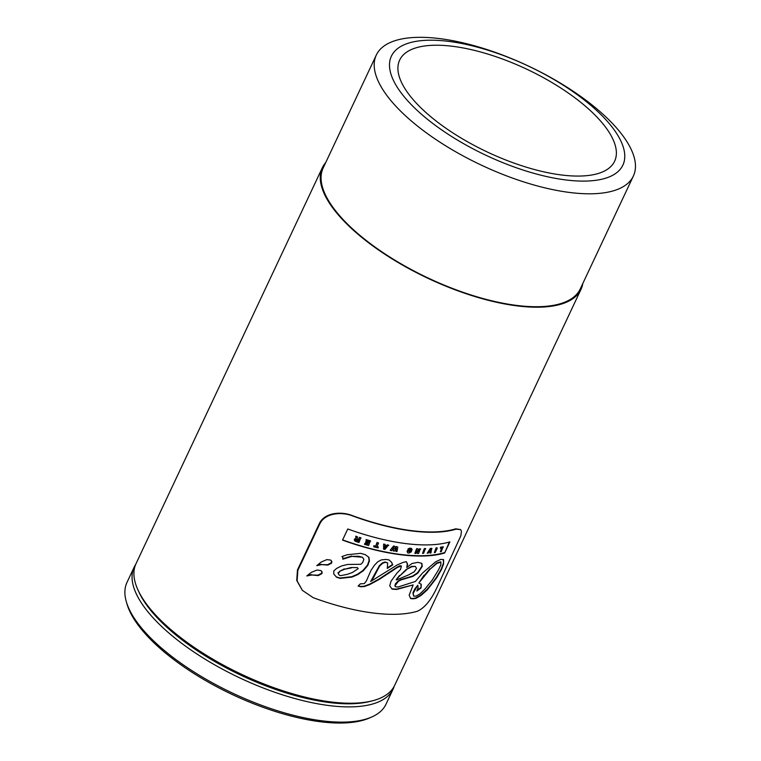 <?xml version="1.0" encoding="UTF-8"?>
<svg xmlns="http://www.w3.org/2000/svg" width="761" height="761" viewBox="0 0 761 761"><rect width="100%" height="100%" fill="white"/><g stroke="black" fill="none" stroke-linecap="round" stroke-linejoin="round"><path stroke-width="1.14" d="M390.517 550.498A143.506 55.315 25.2 0 0 391.696 550.707L393.789 547.987L393.323 550.983A143.506 55.315 25.2 0 0 394.303 551.145L396.386 548.424L395.91 551.402A143.506 55.315 25.2 0 0 396.995 551.573L397.784 546.997L396.633 546.798L394.892 549.004L395.045 546.503L393.932 546.293L390.222 550.174L393.637 545.97L395.045 546.503M395.91 551.402L395.958 548.985M393.323 550.983L393.361 548.548M397.784 546.997L396.633 546.798M394.94 548.253L396.338 546.474M413.623 596.101L416.039 596.158L420.005 593.846L424.952 589.052L432.086 580.291L438.384 570.103L440.771 565.052L440.933 562.189A143.506 55.315 -154.8 0 1 437.109 563.245L430.108 569.171L418.826 583.002L421.28 584.239L421.052 587.977L416.819 591.021L418.122 587.758L417.808 585.209L413.252 593.142L413.623 596.101L412.947 592.819L414.783 588.919L417.808 585.209M430.108 569.171L436.795 562.902A142.916 55.087 25.2 0 0 440.609 561.837L440.933 562.189M424.381 575.516L429.794 568.838M418.826 583.002L424.077 575.173M421.052 587.977L420.966 584.087M417.123 590.26L420.747 587.644M351.487 567.858L344.628 569.218L351.173 567.516L357.423 567.62L351.173 567.516M344.628 569.218L339.482 571.387L344.314 568.867M339.806 571.739L338.255 573.138L339.083 575.031L340.557 575.677L346.987 574.431L352.324 572.557L358.184 568.676L357.423 567.62M338.255 573.138L339.482 571.387M339.083 575.031L337.932 572.786M434.322 552.638A143.506 55.315 25.2 0 0 435.216 552.524L437.29 548.129A143.506 55.315 -154.8 0 1 436.395 548.234L434.322 552.638L436.091 547.901A142.916 55.087 25.2 0 0 436.985 547.787L437.29 548.129M422.507 553.352A143.506 55.315 25.2 0 0 423.611 553.342L425.428 548.538A142.916 55.087 25.2 0 1 424.334 548.548L422.507 553.352L424.334 548.548M425.722 548.862A143.506 55.315 -154.8 0 1 424.619 548.871M351.991 515.711C341.033 511.592 325.118 513.142 319.896 523.663L297.855 570.322L297.094 580.852L302.421 590.393L313.275 597.718A143.506 55.315 25.2 0 0 417.418 611.226C424.334 608.096 430.65 600.61 436.395 588.776L460.833 535.82L461.432 531.454L460.709 529.608L456.086 529.171A143.506 55.315 -154.8 0 1 351.991 515.711L351.658 515.34A142.916 55.087 25.2 0 0 455.763 528.819L460.709 529.599M331.815 561.371L331.682 563.073L327.943 565.09L321.732 564.614L316.747 565.651L321.275 561.999L326.869 559.611L330.702 560.086L331.815 561.371L330.683 560.086M322.093 571.901L321.97 573.613L318.193 575.582L311.867 574.983L306.797 575.934L311.382 572.329L317.052 570.027L320.952 570.588L322.093 571.901L320.942 570.579M368.923 557.328L369.427 560.847L367.81 565.404L363.263 570.807L357.737 574.612L352.029 577.057L340.167 578.389A143.506 55.315 -154.8 0 1 336.562 577.228L333.765 573.975L333.784 570.94L336.647 568.41L341.546 565.946L347.568 564.462L360.838 564.291L362.759 562.417L363.872 559.259L362.407 557.242L351.924 556.377L342.821 559.202L342.754 557.1L341.917 556.567L347.225 554.74L360.6 553.333A143.506 55.315 25.2 0 0 365.194 554.607L368.923 557.328M444.652 553.019A143.506 55.315 -154.8 0 1 342.526 540.11L347.777 528.981A143.506 55.315 25.2 0 0 449.894 541.88L444.652 553.019L449.332 542.041M386.055 559.421A143.506 55.315 25.2 0 0 389.08 559.953L391.62 562.312L392.743 564.881L387.273 568.419L387.663 562.969L385.485 562.293L382.716 563.216L379.615 566.051L373.394 577.875L370.664 581.48L397.28 564.89L403.149 562.389L406.326 561.675L407.611 564.186L406.764 567.535L411.948 563.52L417.96 562.331L421.86 563.368L422.269 566.384L417.808 573.157L412.9 576.381L400.923 579.93L398.393 581.318L394.854 585.989L395.863 586.855A143.506 55.315 25.2 0 0 398.146 586.988L415.411 581.461L422.517 573.033L435.682 561.77L440.733 559.44L443.615 559.62L443.596 563.872L441.523 569.485L436.605 577.922L427.197 589.956L421.014 595.444L415.982 598.355A143.506 55.315 -154.8 0 1 412.89 598.802L410.664 598.565L409.152 595.188L413.147 584.914L396.7 589.461A143.506 55.315 -154.8 0 1 392.115 589.138L389.746 585.837L391.04 581.195L396.985 573.052L400.543 569.428L401.418 565.956L397.565 567.364L379.301 579.378L369.856 584.505L364.433 586.55L360.999 586.779A143.506 55.315 -154.8 0 1 358.108 586.094L360.324 583.849L364.329 583.592L366.355 580.957L371.007 570.37L374.383 565.299L377.732 561.808L381.29 559.915L386.055 559.421M443.596 563.872L443.292 559.611M394.854 585.989L395.482 583.735L398.108 581.004L400.628 579.606L412.605 576.058L417.513 572.833L421.975 566.06L421.604 563.292M406.764 567.535L407.316 563.863L406.212 561.694M370.664 581.48L379.32 565.718L382.422 562.893L385.19 561.97L387.663 562.969M392.743 564.881L391.325 561.989M387.359 567.858L392.457 564.557M342.621 539.901A142.916 55.087 25.2 0 0 444.338 552.667M336.267 576.886A142.916 55.087 25.2 0 0 339.853 578.037L351.715 576.714L357.432 574.279L362.959 570.474L367.515 565.071L369.123 560.515L368.638 557.119M311.867 574.983L317.851 575.202L321.637 573.242L321.76 571.53M307.568 575.335L311.515 574.593M321.732 564.614L327.611 564.719L331.349 562.702L331.482 561M317.508 565.043L321.389 564.234M302.279 590.232L296.733 580.462L297.475 569.903L319.515 523.245C324.747 512.714 340.69 511.202 351.658 515.34M358.317 585.884A142.916 55.087 25.2 0 0 360.695 586.446L364.139 586.217L369.561 584.182L379.007 579.054L397.271 567.04L399.81 565.775L401.418 565.956M391.886 588.824A142.916 55.087 25.2 0 0 396.405 589.138L413.147 584.914M412.89 598.802L412.586 598.469A142.916 55.087 25.2 0 0 415.677 598.022L420.7 595.102L426.873 589.604L431.363 584.134L436.281 577.561L441.19 569.114L443.263 563.501M410.521 598.251L412.586 598.469M342.754 557.1L342.07 556.51M351.924 556.377L358.621 556.262L362.407 557.242M342.811 558.755L351.611 556.025M443.397 547.092A143.506 55.315 -154.8 0 1 440.714 547.616L440.41 547.273A142.916 55.087 25.2 0 0 443.092 546.75L441.275 551.601A143.506 55.315 25.2 0 1 440.362 551.792L441.608 548.148M440.714 547.616L440.467 548.367L440.41 547.273M440.467 548.367A143.506 55.315 25.2 0 0 442.131 548.053L440.362 551.792M378.017 547.882L378.379 547.13A143.506 55.315 -154.8 0 1 376.838 546.769L378.55 543.145A143.506 55.315 -154.8 0 1 377.275 542.831L375.601 546.388A143.506 55.315 -154.8 0 1 374.155 546.027L373.765 546.855A143.506 55.353 25.2 0 0 378.017 547.882M378.55 543.145L378.246 542.812A142.916 55.087 25.2 0 1 376.98 542.498L377.275 542.831M378.379 547.13L378.074 546.798A142.916 55.087 25.2 0 1 376.952 546.531M375.601 546.388L376.98 542.498M374.155 546.027L373.851 545.694A142.916 55.087 25.2 0 0 375.306 546.056M373.765 546.855L373.851 545.694M370.674 541.119A143.506 55.315 -154.8 0 1 366.374 539.91L366.06 539.568A142.916 55.087 25.2 0 0 370.369 540.786L368.609 545.494A143.506 55.315 25.2 0 1 364.481 544.343L364.928 543.278A142.916 55.087 25.2 0 0 367.363 543.972L367.706 543.24M366.374 539.91L366.326 540.824L366.06 539.568M366.326 540.824A143.506 55.315 25.2 0 0 368.961 541.566L368.552 542.431L368.552 541.452M368.552 542.431A143.506 55.315 -154.8 0 1 366.117 541.746L365.68 542.669A143.506 55.353 25.2 0 0 368.124 543.354L367.668 544.305A143.506 55.315 -154.8 0 1 365.232 543.62L364.481 544.343M366.117 541.746L365.813 541.404A142.916 55.087 25.2 0 0 368.248 542.098M365.68 542.669L365.813 541.404M432.01 548.662A143.506 55.315 -154.8 0 1 430.612 548.757L427.206 553.228A143.506 55.315 25.2 0 0 428.101 553.18L430.707 549.737L429.936 553.057A143.506 55.315 25.2 0 0 430.935 552.981L431.706 548.329A142.916 55.087 25.2 0 1 430.317 548.424L430.612 548.757M429.936 553.057L430.165 550.45M427.206 553.228L430.317 548.424M407.363 551.392L407.668 552.876L407.068 551.069L408.391 551.002L407.068 551.069M407.668 552.876L408.809 553.123L411.216 551.934L412.101 549.499L411.615 548.662A143.506 55.315 -154.8 0 1 409.637 548.491L408.41 549.119L407.668 550.707A143.506 55.315 25.2 0 0 409.551 550.878L409.846 550.26A143.506 55.315 -154.8 0 1 409.009 550.184L410.388 549.1L410.94 549.594L410.617 550.726L409.313 552.029L408.676 551.325M409.313 552.029L410.636 549.318M409.846 550.26L409.551 549.946A142.916 55.087 25.2 0 1 409.104 549.899M411.615 548.662L411.33 548.348A142.916 55.087 25.2 0 1 409.351 548.167L409.637 548.491M408.41 549.119L409.351 548.167M407.668 550.707L408.124 548.805M388.757 545.39A143.506 55.315 -154.8 0 1 387.53 545.142L386.816 545.894A143.506 55.315 -154.8 0 1 385.123 545.532L385.19 544.657A143.506 55.315 -154.8 0 1 383.953 544.391L383.573 549.128A143.506 55.315 25.2 0 0 384.923 549.413L388.462 545.066A142.916 55.087 25.2 0 1 387.235 544.819L387.53 545.142M384.885 548.5A143.506 55.315 -154.8 0 1 384.543 548.424L384.923 546.236A143.506 55.315 25.2 0 0 386.426 546.55L384.885 548.5L385.951 546.446M385.19 544.657L384.895 544.324A142.916 55.087 25.2 0 1 383.658 544.058L383.953 544.391M383.573 549.128L383.658 544.058M386.816 545.894L387.235 544.819M385.142 545.276A142.916 55.087 25.2 0 0 386.521 545.561M358.812 539.654A143.506 55.315 -154.8 0 1 357.718 539.311L357.499 536.99A143.506 55.315 -154.8 0 1 356.11 536.534L356.215 538.731L354.664 539.482L354.512 540.567L355.32 541.337A143.506 55.315 25.2 0 0 359.002 542.498L360.752 537.761A142.916 55.087 25.2 0 1 359.42 537.342L358.812 539.654L359.42 537.342M354.512 540.567L354.35 539.13L355.891 538.379L355.787 536.182A142.916 55.087 25.2 0 0 357.185 536.638L357.499 536.99M361.075 538.103A143.506 55.315 -154.8 0 1 359.734 537.694M357.699 539.054A142.916 55.087 25.2 0 0 358.498 539.311M358.279 541.499A143.506 55.315 -154.8 0 1 355.672 540.681L356.243 539.454A143.506 55.315 25.2 0 0 358.859 540.281L358.279 541.499L358.441 540.158M355.549 540.386A142.916 55.087 25.2 0 0 357.965 541.157M420.652 549.147A143.506 55.315 -154.8 0 1 419.806 549.119L418.56 551.763L418.084 549.062A143.506 55.315 -154.8 0 1 416.885 549.014L414.821 553.39A143.506 55.315 25.2 0 0 416.02 553.447L417.399 550.593L417.485 553.494A143.506 55.315 25.2 0 0 418.588 553.523L420.357 548.824A142.916 55.087 25.2 0 1 419.511 548.795L419.806 549.119M414.821 553.39L416.6 548.691A142.916 55.087 25.2 0 0 417.789 548.738L418.084 549.062M417.485 553.494L417.133 551.145M418.445 551.078L419.511 548.795M406.326 569.97L399.867 575.744L406.032 569.647L411.539 566.403L415.259 566.393L411.834 566.726L406.032 569.647M399.867 575.744L396.148 579.635L399.582 575.43M396.443 579.958L408.6 574.897L414.241 571.758L416.533 568.343L415.259 566.393M582.802 283.53A142.916 55.182 -154.8 0 1 581.004 289.342A142.916 55.182 -154.8 0 1 428.196 278.421A142.916 55.182 -154.8 0 1 322.379 167.639A142.916 55.182 -154.8 0 1 325.718 162.559M581.004 289.342L394.655 685.366A142.916 55.182 -154.8 0 1 372.938 700.681A142.916 55.182 -154.8 0 1 241.846 674.446A142.916 55.182 -154.8 0 1 138.064 590.155A142.916 55.182 -154.8 0 1 136.029 563.663L322.379 167.639M394.246 686.175A143.106 55.258 -154.8 0 1 393.152 689A143.106 55.258 -154.8 0 1 240.134 678.07A143.106 55.258 -154.8 0 1 134.174 567.135A143.106 55.258 -154.8 0 1 135.658 564.491M393.152 689L385.989 704.239A143.106 55.258 -154.8 0 1 371.568 717.071A143.106 55.258 -154.8 0 1 232.971 693.309A143.106 55.258 -154.8 0 1 126.307 601.666A143.106 55.258 -154.8 0 1 127.001 582.374L134.174 567.135M371.568 717.071L369.323 718.051A141.403 54.602 -154.8 0 1 232.371 694.565A141.403 54.602 -154.8 0 1 126.992 604.015L126.307 601.666M448.467 45.841A118.783 45.869 -154.8 0 1 568.077 92.88A118.783 45.869 -154.8 0 1 614.622 161.227A118.783 45.869 -154.8 0 1 487.611 152.152A118.783 45.869 -154.8 0 1 399.668 60.081A118.783 45.869 -154.8 0 1 448.467 45.841M443.958 40.856A127.915 49.389 -154.8 0 1 624.667 153.874A127.915 49.389 -154.8 0 1 452.805 137.227A127.915 49.389 -154.8 0 1 443.958 40.856M434.655 38.05A142.06 54.859 -154.8 0 1 577.704 94.307A142.06 54.859 -154.8 0 1 633.371 176.048A142.06 54.859 -154.8 0 1 481.475 165.194A142.06 54.859 -154.8 0 1 376.295 55.077A142.06 54.859 -154.8 0 1 434.655 38.05M633.371 176.048L580.234 288.971A142.06 54.859 -154.8 0 1 428.338 278.117A142.06 54.859 -154.8 0 1 323.159 168L376.295 55.077M372.938 700.681L370.617 701.29A140.88 54.402 -154.8 0 1 241.38 675.435A140.88 54.402 -154.8 0 1 139.073 592.343L138.064 590.155"/></g></svg>
